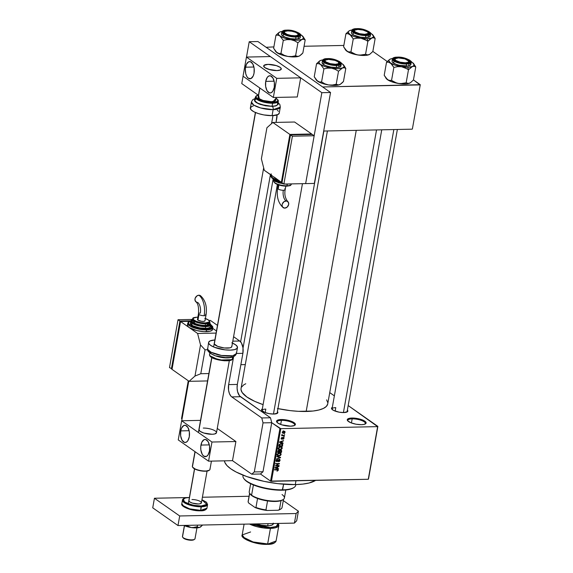 <?xml version="1.0" encoding="UTF-8"?>
<svg xmlns="http://www.w3.org/2000/svg" width="573" height="573" viewBox="0 0 573 573"><rect width="100%" height="100%" fill="white"/><g stroke="black" fill="none" stroke-linecap="round" stroke-linejoin="round"><path stroke-width="0.86" d="M294.329 425.567A8.932 2.722 10.1 0 0 291.263 422.136A8.932 2.722 10.1 0 0 281.436 420.346L281.228 419.529A9.569 2.922 -169.9 0 1 292.137 421.606A9.569 2.922 -169.9 0 1 294.73 425.359A9.569 2.922 -169.9 0 1 290.704 426.176L281.809 424.844L277.805 423.024L276.551 421.148L278.464 419.844L282.912 419.558L291.693 421.42L294.894 423.332L295.382 424.557L294.436 425.517L290.704 426.176A9.569 2.922 -169.9 0 1 276.874 422.179A9.569 2.922 -169.9 0 1 281.228 419.529L281.436 420.346A8.932 2.722 -169.9 0 1 290.461 421.835A8.932 2.722 -169.9 0 1 294.651 425.016A8.932 2.722 -169.9 0 1 294.329 425.567M365.058 424.077A8.932 2.722 10.1 0 0 361.993 420.654A8.932 2.722 10.1 0 0 352.166 418.863L351.958 418.039A9.569 2.922 -169.9 0 1 362.859 420.116A9.569 2.922 -169.9 0 1 365.452 423.877A9.569 2.922 -169.9 0 1 361.427 424.686L356.098 424.221L350.963 422.795L347.768 420.883L347.274 419.658L349.193 418.362L353.641 418.068L362.423 419.93L365.624 421.843L366.111 423.067L364.192 424.371L361.427 424.686A9.569 2.922 -169.9 0 1 347.603 420.697A9.569 2.922 -169.9 0 1 351.958 418.039L352.166 418.863A8.932 2.722 -169.9 0 1 361.183 420.346A8.932 2.722 -169.9 0 1 365.381 423.526A8.932 2.722 -169.9 0 1 365.058 424.084M332.304 407.396A8.294 2.528 -169.9 0 0 331.796 409.115L331.796 409.115A8.294 2.528 -169.9 0 0 343.779 412.574L347.575 411.629L347.381 410.082A8.294 2.528 -169.9 0 1 347.267 411.872A8.294 2.528 -169.9 0 1 343.779 412.574L339.159 412.173L333.536 410.404L331.566 408.728L332.333 407.382M262.341 408.864A8.294 2.528 -169.9 0 0 261.832 410.583L261.832 410.583A8.294 2.528 -169.9 0 0 273.808 414.05L277.611 413.097L277.418 411.55A8.294 2.528 -169.9 0 1 277.303 413.341A8.294 2.528 -169.9 0 1 273.808 414.05L269.188 413.642L264.74 412.41L261.603 410.204L262.362 408.857M351.435 422.974L352.166 418.863L351.435 422.974M280.706 424.464L281.436 420.346L280.706 424.464M347.102 411.636A7.657 2.335 -169.9 0 1 346.858 412.073M335.155 411.106L335.778 407.632L335.155 411.106M327.398 130.959L277.139 413.104A7.657 2.335 -169.9 0 1 276.895 413.548M265.192 412.581L265.815 409.108L265.192 412.581M315.795 480.267L309.098 482.989L302.788 484.099L295.281 484.586L277.862 483.648L264.024 481.356L246.777 476.557L236.198 472.045L230.797 468.821L226.958 465.563L224.838 462.397L224.444 460.842A47.853 14.597 10.1 0 0 295.281 484.586L295.954 480.79L295.281 484.586A47.853 14.597 10.1 0 0 315.63 480.375M277.941 408.613A44.021 13.43 10.1 0 0 306.175 411.471L356.248 130.358L306.175 411.471A44.021 13.43 10.1 0 0 327.727 403.901L376.533 129.928M277.375 184.506L241.047 388.465A44.021 13.43 10.1 0 0 263.093 404.624L254.784 401.379L246.848 396.974L242.143 392.498L241.011 389.676L241.068 388.344M279.939 428.454L271.731 422.695L280.799 428.668L271.423 481.306L368.267 479.272L377.643 426.627L280.799 428.668L377.643 426.627L348.183 405.562L377.872 426.398L368.496 479.035L377.872 426.398L368.267 479.272L270.563 481.098L279.939 428.454L280.799 428.668L271.423 481.306L270.563 481.098L279.939 428.454M188.266 380.759L181.526 418.612L182.028 418.963L181.526 418.612L188.266 380.759M260.464 474.007L270.563 481.098L260.464 474.007L262.993 471.744L254.29 471.93L263.028 422.874L271.731 422.695L262.993 471.744L271.731 422.695L270.477 417.774L261.775 417.961L231.779 396.91L240.481 396.724L270.477 417.774L239.586 395.907L237.602 391.746L237.093 388.114L237.344 384.433L228.641 384.612L233.598 356.793L228.641 384.612L237.344 384.433L242.888 353.326L237.344 384.433A9.569 4.992 -91.2 0 0 240.481 396.724L231.779 396.91L230.883 396.086L229.415 393.551L228.548 390.156L228.641 384.612A9.569 4.992 88.8 0 0 231.779 396.91L261.775 417.961L270.477 417.774L271.731 422.695L263.028 422.874L261.775 417.961L263.028 422.874L254.29 471.93L262.993 471.744L260.464 474.007L251.755 474.186L260.464 474.007M334.36 395.857L329.74 392.62L334.36 395.857M284.222 433.797L284.702 434.162L284.222 433.797M283.062 435.337L284.495 435.308L284.43 435.688L281.658 435.745L282.167 435.351L281.973 434.549L283.062 435.337L281.973 434.549L282.167 435.351L281.658 435.745L284.43 435.688L284.495 435.308L283.062 435.337M283.757 436.404L284.237 436.776L283.757 436.404M283.284 437.392L284.022 437.922L283.635 438.968L282.962 439.24L283.614 438.331L283.22 437.772L282.274 439.04L281.479 439.162L281.128 438.452L281.615 437.622L282.095 437.471L281.544 438.345L281.859 438.825L283.284 437.392L281.794 438.832L282.095 437.471L281.142 438.366L281.78 439.212L283.284 437.772L283.621 438.273L282.962 439.24L284.015 438.288L283.284 437.392L283.771 437.514M282.045 442.707L283.126 443.008L283.055 443.409L279.452 442.327L279.524 441.933L283.549 440.637L282.281 441.389L282.045 442.707L283.055 443.409L283.126 443.008L282.045 442.707L282.281 441.389L283.549 440.637L279.524 441.933L279.452 442.327L283.055 443.409L282.045 442.707M281.866 447.112L280.562 446.768L278.342 448.272L278.793 449.404L280.082 449.698L279.438 449.246L280.082 449.698L281.458 449.296L282.253 448.193L281.809 447.885L282.253 448.193L281.601 449.203L280.433 449.676L278.836 449.433L278.328 448.365L279.044 447.219L281.257 446.833L282.059 447.312L282.253 448.193L281.787 447.062M280.749 453.372L279.452 453.021L277.232 454.525L277.683 455.657L278.972 455.958L278.328 455.499L278.972 455.958L280.347 455.549L281.135 454.446L280.698 454.138L281.135 454.446L280.484 455.456L278.972 455.958L277.597 455.592L277.246 454.432L277.934 453.472L280.147 453.085L280.949 453.565L281.135 454.446L280.677 453.315M278.313 470.318L277.189 469.48L274.603 469.538L274.539 469.917L277.153 469.86L276.63 469.495L277.654 469.903L277.053 469.488L277.869 470.311L276.974 471.164L278.313 470.318L277.124 469.48L278.313 470.318L277.096 471.164L277.712 469.924L274.539 469.917L274.603 469.538L277.812 469.531L278.313 470.318L278.091 469.652M277.475 468.37L278.55 468.678L278.485 469.072L274.882 467.998L274.954 467.597L278.979 466.3L277.712 467.052L277.475 468.37L278.485 469.072L278.55 468.678L277.475 468.37L277.712 467.052L278.979 466.3L274.954 467.597L274.882 467.998L278.485 469.072L277.475 468.37M276.071 465.548L279.123 465.484L279.051 465.87L275.248 465.949L278.657 463.872L275.606 463.937L275.67 463.557L279.481 463.471L276.071 465.548L279.481 463.471L275.67 463.557L275.606 463.937L278.657 463.872L275.248 465.949L279.051 465.87L279.123 465.484L276.071 465.548M279.18 459.252L280.09 459.947L279.524 461.365L278.564 461.709L279.617 460.484L279.123 459.632L277.755 461.337L276.616 461.573L276.129 460.792L276.637 459.711L277.497 459.396L276.587 460.62L277.189 461.244L279.18 459.252L277.497 461.122L276.601 460.549L277.497 459.396L276.15 460.57L277.003 461.63L279.123 459.632L279.631 460.391L278.564 461.709L280.075 460.42L279.18 459.252L279.767 459.417M276.974 456.251L280.569 457.369L280.505 457.734L276.494 458.944L280.082 457.583L276.902 456.645L276.974 456.251L276.902 456.645L280.082 457.583L276.494 458.944L280.505 457.734L280.569 457.369L276.974 456.251M280.741 450.12L281.665 450.665L281.443 452.434L277.64 452.512L278.242 450.564L280.741 450.12L279.717 450.657L278.994 450.263L277.848 451.331L277.64 452.512L281.443 452.434L281.658 451.259L280.741 450.12L281.407 450.292M281.092 443.667L282.668 444.225L282.561 446.181L278.75 446.26L279.295 444.34L281.092 443.667L279.123 444.591L278.75 446.26L282.561 446.181L282.425 443.975L281.092 443.667M283.828 431.147L284.924 431.476L284.96 432.565L283.972 433.217L282.575 433.081L282.245 432.171L283.055 431.29L283.828 431.147L282.238 432.235L282.553 433.066L283.477 433.267L285.103 432.178L284.795 431.354L283.828 431.147M245.301 364.6L240.861 364.693L245.301 364.6M412.388 128.946L420.267 84.682L413.455 79.898L420.045 84.911L323.201 86.953L420.267 84.682L412.388 128.946M387.226 61.49L372.851 51.405L387.226 61.49M323.688 131.038L412.159 129.176L323.688 131.038M322.341 86.738L266.137 47.301L322.341 86.738M343.843 45.439L304.062 46.27L343.843 45.439M273.873 46.907L266.137 47.301L273.873 46.907M326.631 399.868L327.763 402.697M327.706 404.022L326.338 406.436L323.358 408.456L318.882 410.003L313.08 411.027L298.433 411.335L290.146 410.612L277.411 408.506M241.548 387.097L243.733 384.863L245.774 383.745M262.14 410.92A7.657 2.335 -169.9 0 1 262.062 410.418A7.657 2.335 -169.9 0 1 265.815 409.108A7.657 2.335 10.1 0 0 262.14 410.92M332.104 409.444A7.657 2.335 -169.9 0 1 332.025 408.95A7.657 2.335 -169.9 0 1 335.778 407.632A7.657 2.335 10.1 0 0 332.104 409.444M277.174 422.516A8.932 2.722 -169.9 0 1 277.067 421.886A8.932 2.722 -169.9 0 1 281.436 420.346A8.932 2.722 10.1 0 0 277.174 422.516M347.904 421.026A8.932 2.722 -169.9 0 1 347.79 420.396A8.932 2.722 -169.9 0 1 352.166 418.863A8.932 2.722 10.1 0 0 347.904 421.026M277.654 469.903L277.869 470.311M278.535 466.443L278.908 466.701L278.535 466.443M277.053 468.256L275.04 467.568L276.917 466.966L277.053 468.256L277.239 467.196L275.319 467.761L277.053 468.256M278.528 465.498L279.051 465.87L278.528 465.498M278.134 463.5L278.657 463.872L278.134 463.5M278.843 463.485L279.409 463.886L278.843 463.485M279.123 459.632L279.631 460.391M276.15 461.029L277.003 461.63L276.15 461.029M276.444 461.48L277.003 461.63M277.053 459.482L277.475 459.775L277.053 459.482M276.229 460.291L276.601 460.549L276.229 460.291M277.088 461.251L276.601 460.549M279.495 457.032L280.505 457.734L279.495 457.032M279.144 456.925L280.082 457.583L279.144 456.925M278.514 456.731L279.517 457.433L278.514 456.731M279.488 452.484L279.875 453.558M279.896 453.393L279.832 452.935M277.053 455.019L277.712 455.069M279.044 455.571L277.998 455.356L277.303 454.253L277.676 454.511L278.478 453.58L278.141 453.343L279.366 453.401L278.908 453.071L280.362 453.623L280.691 454.461L279.044 455.571L280.261 455.17L280.706 454.188L279.868 453.429L278.084 453.83L277.733 455.048L279.044 455.571M280.92 452.068L281.443 452.434L280.92 452.068M279.717 450.657L278.994 450.263M278.457 449.776L279.481 449.232M278.965 450.643L278.149 452.126L279.287 452.104L277.755 451.846L278.149 452.126L277.876 451.187L278.27 451.46L278.987 450.643L278.571 450.357L279.452 450.987L279.287 452.104L279.452 450.987L278.987 450.643L279.452 450.987M280.677 450.5L280.011 450.872L279.731 452.09L281.071 452.061L279.338 451.818L279.731 452.09L279.452 451.051L279.868 451.338L280.677 450.5L280.261 450.206L281.236 450.865L281.071 452.061L281.236 450.865L280.677 450.5L281.236 450.865M280.598 446.231L280.985 447.305M281.006 447.141L280.942 446.682M278.163 448.766L280.161 449.318L279.108 449.103L278.421 448L278.793 448.258L279.595 447.327L279.259 447.09L280.484 447.148L280.018 446.818L281.472 447.37L281.809 448.208L280.161 449.318L281.658 448.595L281.608 447.484L280.261 447.162L279.08 447.692L278.85 448.795M282.038 445.815L282.561 446.181L282.038 445.815M281.923 444.182L279.868 444.34L279.266 445.873L282.181 445.808L281.923 444.182L282.181 445.808L278.872 445.593L279.266 445.873L279.223 444.419L281.014 444.046L280.541 443.717L282.088 444.268L280.827 443.38M283.112 440.773L283.477 441.031L283.112 440.773M281.622 442.585L279.617 441.898L281.486 441.296L281.622 442.585L281.816 441.525L279.889 442.091L281.622 442.585M283.284 437.772L283.621 438.273M282.661 437.622L283.019 437.872L282.661 437.622M282.417 437.987L282.797 438.252L282.417 437.987M281.142 438.76L281.78 439.212L281.142 438.76M281.35 439.09L281.78 439.212M281.694 437.579L282.074 437.851L281.694 437.579M281.794 438.832L281.544 438.352M283.757 436.433L284.237 436.776L283.757 436.433M283.907 435.315L284.43 435.688L283.907 435.315M281.78 435.079L282.167 435.351L281.78 435.079M281.758 434.914L282.167 435.351M281.873 434.656L282.253 434.921L281.873 434.656M282.51 435.279L282.253 434.921M284.222 433.825L284.702 434.162L284.222 433.825M282.217 432.386L283.477 433.267L282.217 432.386M283.549 432.887L282.303 432.006L283.785 431.526L283.327 431.204L284.709 432.178L283.549 432.887L284.709 431.999L284.115 431.548L282.947 431.763L282.682 432.572L283.549 432.887M282.224 432.307L282.84 432.737L282.632 432.243M283.234 430.789L284.709 432.178M282.79 499.778A17.226 5.257 -169.9 0 1 281.006 500.659A17.226 5.257 10.1 0 0 282.468 500L283.162 499.57A17.863 5.451 -169.9 0 1 268.085 500.601A17.863 5.451 -169.9 0 1 251.576 495.201L252.013 495.788A17.226 5.257 10.1 0 0 257.549 498.496A17.226 5.257 10.1 0 0 267.548 500.938A17.226 5.257 10.1 0 0 281.006 500.659L275.226 501.461L267.548 500.938A17.226 5.257 -169.9 0 1 257.549 498.496L253.123 496.497L249.957 493.682M282.038 494.563A17.863 5.451 -169.9 0 1 283.162 499.57M250.645 483.727L249.219 491.749A17.863 5.451 10.1 0 0 251.576 495.201L253.402 484.951L251.576 495.201A17.863 5.451 10.1 0 0 270.922 500.917A17.863 5.451 10.1 0 0 284.394 498.016L285.82 489.994M251.576 495.201A17.863 5.451 -169.9 0 1 249.842 493.632L250.337 494.277A17.226 5.257 10.1 0 0 252.013 495.788L251.576 495.201M282.066 506.919A17.226 5.257 -169.9 0 1 280.87 508.974A17.226 5.257 -169.9 0 1 279.409 509.626L281.006 500.659L279.409 509.626L278.012 510.257L267.133 510.486L265.951 509.913L267.548 500.938L265.951 509.913A17.226 5.257 -169.9 0 1 255.952 507.47L255.092 507.542L248.782 503.108L248.138 501.984L249.67 493.396L248.138 501.984A17.226 5.257 -169.9 0 1 248.331 500.909M283.513 499.327L282.059 507.477A17.226 5.257 10.1 0 1 279.409 509.626L278.012 510.257A16.588 5.057 10.1 0 0 280.183 509.404L278.012 510.257L267.133 510.486A16.588 5.057 10.1 0 1 255.092 507.542L255.952 507.47L257.549 498.496L255.952 507.47A17.226 5.257 10.1 0 0 265.951 509.913L267.133 510.486L260.794 509.333L255.092 507.542L248.782 503.108L248.138 501.984A17.226 5.257 10.1 0 1 248.145 501.432L249.592 493.281M243.102 475.167L242.981 475.826A26.795 8.172 10.1 0 0 255.565 485.374A26.795 8.172 10.1 0 0 282.625 489.829A26.795 8.172 -169.9 0 1 243.912 478.656L244.413 479.293A26.157 7.979 10.1 0 0 282.203 490.209L283.628 484.214L282.625 489.829A26.795 8.172 10.1 0 0 295.747 485.224L295.861 484.572M293.412 487.852L289.752 489.335L284.33 490.123L275.169 489.951L267.627 488.941L257.9 486.563L251.669 484.214L246.949 481.592L244.155 478.935M293.892 487.559A26.795 8.172 -169.9 0 1 282.625 489.829L282.203 490.209A26.157 7.979 10.1 0 0 293.204 487.988L293.892 487.559M338.786 62.629A7.657 2.335 -169.9 0 1 339.366 63.775A7.657 2.335 -169.9 0 1 339.123 64.212A7.657 2.335 10.1 0 0 338.786 62.629L338.149 63.789L335.406 64.269L335.52 64.713L335.406 64.269A7.019 2.142 -169.9 0 1 327.412 62.743A7.019 2.142 -169.9 0 1 325.507 59.993A7.019 2.142 -169.9 0 1 328.458 59.391L334.976 60.373L337.92 61.705L338.793 62.65A7.657 2.335 -169.9 0 1 339.366 63.775A7.657 2.335 -169.9 0 1 339.123 64.212A7.657 2.335 10.1 0 0 339.094 62.966L338.6 62.321A7.019 2.142 -169.9 0 1 335.406 64.269L330.155 63.646L325.951 61.956L325.077 61.017L325.242 60.194L328.458 59.391A7.019 2.142 -169.9 0 1 338.6 62.321M325.507 59.993L324.819 60.423A7.657 2.335 10.1 0 0 324.361 61.583A7.657 2.335 -169.9 0 1 324.289 61.089A7.657 2.335 -169.9 0 1 325.228 60.215A7.657 2.335 10.1 0 0 324.361 61.583A7.657 2.335 -169.9 0 1 324.289 61.089A7.657 2.335 -169.9 0 1 325.228 60.215M273.457 414.05L323.867 131.038L273.457 414.05M340.233 84.367L339.502 84.718A12.842 3.918 10.1 0 0 340.276 84.338L343.471 81.452L345.791 68.431L343.471 81.452L342.475 82.541L340.484 84.217L338.586 84.947L336.193 84.26L332.419 85.033L328.551 84.947A12.842 3.918 10.1 0 0 334.876 85.434L336.193 84.26L332.419 85.033L328.551 84.947L324.891 83.83L321.575 81.918L323.895 68.889L327.663 68.123L331.538 68.201L335.198 69.319L338.514 71.238L342.482 67.972L344.266 67.772L345.791 68.431L343.7 65.121A12.842 3.918 -169.9 0 1 342.482 67.972L337.862 68.681L331.538 68.201L325.199 66.654L320.558 64.455L323.895 68.889L321.575 81.918L319.555 82.011L316.64 80.392L314.233 76.768L316.554 63.739L314.233 76.768L317.571 81.201L315.974 79.482M321.46 60.244L320.529 60.48A12.842 3.918 -169.9 0 1 322.692 59.95L320.529 60.48L318.953 61.691L319.283 63.295L320.558 64.455A12.842 3.918 -169.9 0 1 319.748 60.853A12.842 3.918 -169.9 0 1 320.529 60.48M327.828 58.947A8.294 2.528 -169.9 0 1 337.282 60.752A8.294 2.528 -169.9 0 1 339.524 64.004A8.294 2.528 -169.9 0 1 336.036 64.713L331.416 64.312L326.968 63.073L324.196 61.411L323.774 60.351L325.435 59.227L327.828 58.947L332.447 59.356L336.895 60.588L339.008 61.683L340.097 63.309L338.428 64.434L336.036 64.713A8.294 2.528 -169.9 0 1 324.053 61.254A8.294 2.528 -169.9 0 1 327.828 58.947L327.949 59.413L327.828 58.947M322.09 62.521L323.344 64.398L325.779 65.651L330.908 67.084L336.244 67.55A9.569 2.922 10.1 0 1 326.581 65.952A9.569 2.922 10.1 0 1 322.083 62.543L322.449 60.509L328.458 64.398L336.602 65.515L336.48 65.021C333.035 65.279 328.909 64.269 324.096 61.999C322.327 59.656 323.423 58.539 327.384 58.639L324.733 58.947L322.893 60.194L324.096 61.999L327.942 63.739L336.48 65.021L340.068 64.391L340.971 63.467L339.768 61.669L335.921 59.921L327.384 58.639C330.829 58.382 334.961 59.391 339.768 61.669C341.537 64.004 340.441 65.129 336.48 65.021L336.602 65.515A9.569 2.922 -169.9 0 1 326.939 63.918A9.569 2.922 -169.9 0 1 322.449 60.509L323.236 59.47L327.312 58.618C335.406 57.973 343.571 63.667 341.293 63.868A9.569 2.922 -169.9 0 1 336.602 65.515L336.244 67.55L336.602 65.515L341.293 63.868L340.928 65.902A9.569 2.922 10.1 0 1 336.244 67.55L339.975 66.891L340.856 65.336M319.562 60.974L316.554 63.739L318.581 63.646L320.558 64.455L323.895 68.889L327.663 68.123L331.538 68.201L335.198 69.319L338.514 71.238L336.193 84.26L338.514 71.238L342.482 67.972A12.842 3.918 -169.9 0 1 331.538 68.201A12.842 3.918 -169.9 0 1 320.558 64.455L318.581 63.646L316.554 63.739L319.691 60.888M343.385 64.799L342.453 63.99L344.058 65.716L344.065 66.755L342.482 67.972L344.266 67.772L345.791 68.431L342.453 63.99A12.842 3.918 -169.9 0 1 343.7 65.121M340.484 84.217L338.586 84.947L336.193 84.26L334.876 85.434A12.842 3.918 10.1 0 0 339.502 84.718L334.876 85.434L328.551 84.947L322.219 83.4L317.571 81.201A12.842 3.918 10.1 0 0 328.551 84.947L324.891 83.83L321.575 81.918L319.555 82.011L317.571 81.201A12.842 3.918 10.1 0 1 316.325 80.077A12.842 3.918 10.1 0 1 316.21 79.919M341.25 63.259L342.453 63.99A12.842 3.918 -169.9 0 0 341.25 63.259M316.325 80.077L315.773 79.353M294.916 36.221L294.801 35.777A7.019 2.142 -169.9 0 1 286.801 34.251A7.019 2.142 -169.9 0 1 284.903 31.494A7.019 2.142 -169.9 0 1 287.854 30.899L285.118 31.379L284.423 32.088L284.781 32.983L287.13 34.387L290.891 35.433L294.801 35.777L296.828 35.54L298.232 34.588L297.874 33.685L295.525 32.289L291.764 31.243L287.854 30.899A7.019 2.142 -169.9 0 1 297.996 33.828A7.019 2.142 -169.9 0 1 294.801 35.777L294.916 36.221M284.903 31.494L284.215 31.923A7.657 2.335 10.1 0 0 283.757 33.091A7.657 2.335 -169.9 0 1 283.685 32.589A7.657 2.335 -169.9 0 1 284.623 31.723A7.657 2.335 10.1 0 0 283.757 33.091A7.657 2.335 -169.9 0 1 283.685 32.589A7.657 2.335 -169.9 0 1 284.623 31.723M240.639 341.845L270.427 174.615L240.639 341.845M298.182 34.136A7.657 2.335 -169.9 0 1 298.762 35.275A7.657 2.335 -169.9 0 1 298.519 35.719A7.657 2.335 10.1 0 0 298.182 34.136A7.657 2.335 -169.9 0 1 298.762 35.275A7.657 2.335 -169.9 0 1 298.519 35.719A7.657 2.335 10.1 0 0 298.49 34.473L297.996 33.828M299.629 55.875L298.898 56.226A12.842 3.918 10.1 0 0 299.672 55.846L302.866 52.96L305.187 39.938L302.866 52.96L301.871 54.041L299.88 55.717L297.981 56.455L295.589 55.767L291.815 56.534L287.947 56.455A12.842 3.918 10.1 0 0 294.271 56.935L295.589 55.767L291.815 56.534L287.947 56.455L284.287 55.337L280.971 53.418L283.291 40.397L287.059 39.623L290.934 39.709L294.594 40.826L297.91 42.739L301.878 39.473L303.654 39.272L305.187 39.938L303.096 36.629A12.842 3.918 -169.9 0 1 301.878 39.473L297.258 40.189L290.934 39.709L284.595 38.155L279.953 35.956L283.291 40.397L280.971 53.418L278.951 53.511L276.036 51.899L273.629 48.268L275.95 35.247L273.629 48.268L276.967 52.709L275.369 50.983M280.856 31.751L279.925 31.981A12.842 3.918 -169.9 0 1 282.088 31.458L279.925 31.981L278.349 33.198L278.679 34.795L279.953 35.956A12.842 3.918 -169.9 0 1 279.144 32.36A12.842 3.918 -169.9 0 1 279.925 31.981M287.223 30.455A8.294 2.528 -169.9 0 1 296.678 32.253A8.294 2.528 -169.9 0 1 298.92 35.512A8.294 2.528 -169.9 0 1 295.432 36.214L287.725 35.06L284.258 33.485L283.169 31.859L283.986 31.021L287.223 30.455L291.843 30.856L296.291 32.095L298.404 33.184L299.493 34.81L297.824 35.941L295.432 36.214A8.294 2.528 -169.9 0 1 283.449 32.754A8.294 2.528 -169.9 0 1 287.223 30.455L287.345 30.921L287.223 30.455M281.486 34.022L281.973 35.247L285.175 37.159L290.303 38.584L295.639 39.05A9.569 2.922 10.1 0 1 285.97 37.46A9.569 2.922 10.1 0 1 281.479 34.051L281.844 32.016L287.847 35.906L295.997 37.016L295.876 36.529C292.431 36.787 288.305 35.777 283.492 33.499C281.723 31.157 282.818 30.04 286.779 30.147L284.129 30.448L282.288 31.701L283.492 33.499L287.338 35.247L295.876 36.529L299.464 35.898L300.367 34.974L299.163 33.17L295.317 31.429L286.779 30.147C290.225 29.889 294.357 30.892 299.163 33.17C300.932 35.512 299.837 36.629 295.876 36.529L295.997 37.016A9.569 2.922 -169.9 0 1 286.335 35.426A9.569 2.922 -169.9 0 1 281.844 32.016L282.625 30.971L286.708 30.118C294.801 29.481 302.967 35.168 300.689 35.376A9.569 2.922 -169.9 0 1 295.997 37.016L295.639 39.05L295.997 37.016L300.689 35.376L300.252 36.844M278.958 32.475L275.95 35.247L277.969 35.154L279.953 35.956L283.291 40.397L287.059 39.623L290.934 39.709L294.594 40.826L297.91 42.739L295.589 55.767L297.91 42.739L301.878 39.473A12.842 3.918 -169.9 0 1 290.934 39.709A12.842 3.918 -169.9 0 1 279.953 35.956L277.969 35.154L275.95 35.247L279.087 32.396M302.78 36.3L301.849 35.497L303.124 36.658L303.461 38.262L301.878 39.473L303.654 39.272L305.187 39.938L301.849 35.497A12.842 3.918 -169.9 0 1 303.096 36.629M299.88 55.717L297.981 56.455L295.589 55.767L294.271 56.935A12.842 3.918 10.1 0 0 298.898 56.226L294.271 56.935L287.947 56.455L281.615 54.908L276.967 52.709A12.842 3.918 10.1 0 0 287.947 56.455L284.287 55.337L280.971 53.418L278.951 53.511L276.967 52.709A12.842 3.918 10.1 0 1 275.72 51.577A12.842 3.918 10.1 0 1 275.606 51.42M300.646 34.76L301.849 35.497A12.842 3.918 -169.9 0 0 300.646 34.76M295.639 39.05L298.404 38.735L300.316 37.431A9.569 2.922 10.1 0 1 295.639 39.05M275.72 51.577L275.169 50.861M408.75 61.161A7.657 2.335 -169.9 0 1 409.33 62.299A7.657 2.335 -169.9 0 1 409.086 62.743A7.657 2.335 10.1 0 0 409.065 61.49L408.563 60.853A7.019 2.142 -169.9 0 1 405.369 62.794L405.483 63.245L405.369 62.794L408.112 62.314L408.757 61.175A7.657 2.335 -169.9 0 1 409.33 62.299A7.657 2.335 -169.9 0 1 409.086 62.743A7.657 2.335 10.1 0 0 408.75 61.161L404.946 58.897L398.428 57.923A7.019 2.142 -169.9 0 1 408.563 60.853M393.837 129.562L343.42 412.581L393.837 129.562M395.47 58.518A7.019 2.142 -169.9 0 1 398.428 57.923L395.212 58.725L395.041 59.542L395.914 60.487L400.126 62.171L405.369 62.794A7.019 2.142 -169.9 0 1 397.375 61.275A7.019 2.142 -169.9 0 1 395.47 58.518L394.783 58.947A7.657 2.335 10.1 0 0 394.331 60.108A7.657 2.335 -169.9 0 1 394.253 59.613A7.657 2.335 -169.9 0 1 395.191 58.747A7.657 2.335 10.1 0 0 394.331 60.108A7.657 2.335 -169.9 0 1 394.253 59.613A7.657 2.335 -169.9 0 1 395.191 58.747M411.471 67.005L412.453 66.497A12.842 3.918 -169.9 0 1 407.826 67.213L408.477 69.763L412.453 66.497L414.229 66.296L415.762 66.962L413.441 79.984L410.447 82.741L408.549 83.479L406.157 82.791L408.477 69.763L411.471 67.005M397.791 57.479L397.913 57.945L397.791 57.479L399.252 57.508L403.994 58.217L408.972 60.208L410.003 61.325L409.802 62.292L406.006 63.238A8.294 2.528 -169.9 0 1 394.023 59.778A8.294 2.528 -169.9 0 1 397.791 57.479A8.294 2.528 -169.9 0 1 407.245 59.277A8.294 2.528 -169.9 0 1 409.494 62.536A8.294 2.528 -169.9 0 1 406.006 63.238L399.796 62.5L394.826 60.509L393.794 59.391L393.995 58.425L397.791 57.479M392.054 61.075A9.569 2.922 10.1 0 0 396.545 64.484A9.569 2.922 10.1 0 0 406.207 66.074L406.572 64.04L411.256 62.4A9.569 2.922 -169.9 0 1 406.572 64.04L406.207 66.074A9.569 2.922 10.1 0 0 410.891 64.434L411.256 62.4C413.534 62.192 405.369 56.505 397.282 57.142L397.354 57.171C400.799 56.906 404.925 57.916 409.731 60.194C411.5 62.536 410.404 63.653 406.443 63.553L406.572 64.04A9.569 2.922 -169.9 0 1 396.903 62.45A9.569 2.922 -169.9 0 1 392.412 59.04L398.421 62.93L406.572 64.04L406.443 63.553L410.032 62.923L410.877 61.426L409.731 60.194L405.885 58.453L397.354 57.171L394.697 57.472L392.856 58.725L394.066 60.523L397.913 62.271L406.443 63.553C402.998 63.811 398.872 62.801 394.066 60.523C392.29 58.181 393.386 57.064 397.354 57.171L397.275 57.142C391.696 57.78 393.436 57.988 392.412 59.04L392.054 61.075L392.541 62.271L395.742 64.183L399.052 65.222L407.711 65.981L409.946 65.422L410.827 63.868M410.196 82.899L406.221 83.894L400.169 83.708L396.652 83.042L391.538 80.442L393.859 67.421L397.633 66.647L401.501 66.726L405.161 67.85L408.477 69.763L406.157 82.791L400.463 83.651L396.867 83.178L390.807 81.423L386.603 78.924L384.204 75.292L386.524 62.271L388.544 62.178L391.459 63.789L393.859 67.421L391.538 80.442L388.515 80.263L385.937 78.007M390.492 59.005L392.663 58.482A12.842 3.918 -169.9 0 0 390.492 59.005L389.239 59.764L388.809 60.724L390.521 62.98A12.842 3.918 -169.9 0 1 389.719 59.384A12.842 3.918 -169.9 0 1 390.492 59.005L391.423 58.775M389.661 59.42L386.524 62.271L384.204 75.292L387.541 79.733A12.842 3.918 10.1 0 0 398.514 83.479L394.854 82.362L391.538 80.442L389.518 80.535L387.541 79.733A12.842 3.918 10.1 0 1 386.295 78.601L385.744 77.885M410.447 82.741L408.549 83.479L406.157 82.791L402.389 83.558L398.514 83.479A12.842 3.918 10.1 0 0 409.466 83.25A12.842 3.918 10.1 0 0 410.247 82.87L413.441 79.984L415.762 66.962L413.67 63.653A12.842 3.918 -169.9 0 1 412.453 66.497L407.826 67.213L401.501 66.726L395.169 65.179L390.521 62.98L393.859 67.421L397.633 66.647L401.501 66.726A12.842 3.918 -169.9 0 1 390.521 62.98L388.544 62.178L386.524 62.271L389.525 59.499M413.355 63.324L412.417 62.521L413.692 63.682L414.028 65.286L412.453 66.497L414.229 66.296L415.762 66.962L412.424 62.521A12.842 3.918 -169.9 0 1 413.67 63.653M412.424 62.521A12.842 3.918 -169.9 0 0 411.213 61.784L411.435 61.984M406.866 68.731L408.477 69.763L407.826 67.213A12.842 3.918 -169.9 0 1 401.501 66.726L406.866 68.731M368.145 32.668A7.657 2.335 -169.9 0 1 368.726 33.807A7.657 2.335 -169.9 0 1 368.482 34.244A7.657 2.335 10.1 0 0 368.145 32.668A7.657 2.335 -169.9 0 1 368.726 33.807A7.657 2.335 -169.9 0 1 368.482 34.244A7.657 2.335 10.1 0 0 368.46 32.998L367.959 32.353A7.019 2.142 -169.9 0 1 364.765 34.301L364.879 34.745L364.765 34.301L359.515 33.678L355.31 31.988L354.436 31.049L354.608 30.233L357.817 29.431A7.019 2.142 -169.9 0 1 367.959 32.353M354.866 30.025A7.019 2.142 -169.9 0 1 357.817 29.431L363.067 30.054L367.279 31.737L368.153 32.682L367.981 33.499L364.765 34.301A7.019 2.142 -169.9 0 1 356.771 32.776A7.019 2.142 -169.9 0 1 354.866 30.025L354.178 30.455A7.657 2.335 10.1 0 0 353.727 31.615A7.657 2.335 -169.9 0 1 353.648 31.121A7.657 2.335 -169.9 0 1 354.587 30.247A7.657 2.335 10.1 0 0 353.727 31.615A7.657 2.335 -169.9 0 1 353.648 31.121A7.657 2.335 -169.9 0 1 354.587 30.247M370.867 38.513L371.848 38.004A12.842 3.918 -169.9 0 1 367.221 38.713L367.873 41.27L371.848 38.004L373.625 37.804L375.157 38.463L372.837 51.491L369.843 54.249L367.945 54.979L365.553 54.292L367.873 41.27L370.867 38.513M357.187 28.987L357.308 29.445L357.187 28.987L358.648 29.008L363.389 29.724L368.367 31.716L369.399 32.833L369.198 33.793L365.395 34.745A8.294 2.528 -169.9 0 1 353.419 31.286A8.294 2.528 -169.9 0 1 357.187 28.987A8.294 2.528 -169.9 0 1 366.641 30.784A8.294 2.528 -169.9 0 1 368.89 34.043A8.294 2.528 -169.9 0 1 365.395 34.745L359.192 34.008L354.221 32.016L353.19 30.899L353.391 29.932L357.187 28.987M351.45 32.554L351.937 33.778L353.785 35.075L360.274 37.116L365.603 37.582L365.839 35.053C362.394 35.311 358.268 34.308 353.462 32.031C351.686 29.689 352.782 28.571 356.75 28.671L354.093 28.979L352.252 30.226L353.462 32.031L355.797 33.241L360.725 34.609L365.839 35.053L368.489 34.752L370.337 33.499L369.127 31.701L365.28 29.954L356.75 28.671C360.195 28.414 364.321 29.424 369.127 31.701C370.896 34.043 369.8 35.161 365.839 35.053L365.968 35.547L370.652 33.9A9.569 2.922 -169.9 0 1 365.968 35.547L365.603 37.582A9.569 2.922 10.1 0 0 370.287 35.934L370.652 33.9C372.93 33.7 364.765 28.005 356.678 28.65C351.091 29.28 352.832 29.495 351.808 30.548L357.817 34.43L365.968 35.547A9.569 2.922 -169.9 0 1 356.299 33.957A9.569 2.922 -169.9 0 1 351.808 30.548L351.442 32.582A9.569 2.922 10.1 0 0 355.94 35.992A9.569 2.922 10.1 0 0 365.603 37.582L369.341 36.923L370.222 35.368M369.592 54.406L365.617 55.395L359.565 55.216L356.048 54.55L350.934 51.95L353.255 38.928L357.029 38.155L360.897 38.233L364.557 39.358L367.873 41.27L365.553 54.292L359.858 55.151L356.263 54.686L350.196 52.924L345.999 50.424L343.599 46.8L345.92 33.778L347.94 33.685L350.855 35.297L353.255 38.928L350.934 51.95L347.911 51.771L345.333 49.514M349.888 30.512L352.058 29.982A12.842 3.918 -169.9 0 0 349.888 30.512L348.635 31.264L348.205 32.224L349.917 34.487A12.842 3.918 -169.9 0 1 349.115 30.892A12.842 3.918 -169.9 0 1 349.888 30.512L350.819 30.283M349.057 30.928L345.92 33.778L343.599 46.8L346.937 51.233A12.842 3.918 10.1 0 0 357.91 54.987L354.25 53.862L350.934 51.95L348.914 52.043L346.937 51.233A12.842 3.918 10.1 0 1 345.691 50.109L345.139 49.393M369.843 54.249L367.945 54.979L365.553 54.292L361.785 55.065L357.91 54.987A12.842 3.918 10.1 0 0 368.862 54.75A12.842 3.918 10.1 0 0 369.642 54.378L372.837 51.491L375.157 38.463L373.066 35.154A12.842 3.918 -169.9 0 1 371.848 38.004L367.221 38.713L360.897 38.233L354.565 36.686L349.917 34.487L353.255 38.928L357.029 38.155L360.897 38.233A12.842 3.918 -169.9 0 1 349.917 34.487L347.94 33.685L345.92 33.778L348.921 31.006M372.751 34.831L371.813 34.029L373.417 35.748L373.424 36.787L371.848 38.004L373.625 37.804L375.157 38.463L371.82 34.029A12.842 3.918 -169.9 0 1 373.066 35.154M371.82 34.029A12.842 3.918 -169.9 0 0 370.609 33.291L370.831 33.492M366.262 40.239L367.873 41.27L367.221 38.713A12.842 3.918 -169.9 0 1 360.897 38.233L366.262 40.239M243.052 537.073L255.035 542.882L267.362 544.35L267.663 543.935L252.987 541.929L244.907 538.57L242.178 534.931L250.609 531.966M270.22 527.561L251.411 524.001L260.98 526.759L270.22 527.561L270.427 528.378L270.22 527.561L276.695 526.422L278.335 524.753L278.084 523.443L276.093 526.68L270.22 527.561M249.499 524.044L270.427 528.378A17.226 5.257 -169.9 0 1 249.499 524.044M273.364 523.536L273.314 523.815A11.481 3.502 10.1 0 1 267.691 525.792L261.295 525.233L256.167 523.901A11.481 3.502 10.1 0 0 267.691 525.792L268.078 523.65L267.691 525.792L269.496 525.67L272.175 525.004L273.314 523.844L273.235 523.135M278.356 523.436L278.865 525.42A17.226 5.257 -169.9 0 1 270.427 528.378L278.865 525.42L276.093 540.969C274.904 543.383 271.989 544.508 267.355 544.35C255.537 545.016 239.686 538.104 242.178 534.931A17.226 5.257 10.1 0 0 250.265 541.07A17.226 5.257 10.1 0 0 267.663 543.935L270.427 528.378L267.663 543.935A17.226 5.257 10.1 0 0 276.093 540.969L267.24 544.307M264.318 544.257L257.993 543.505L251.826 542.001L246.755 539.967L243.554 537.718M272.025 543.756L269.84 544.142M200.951 445.071A8.616 4.498 88.8 0 1 205.027 439.448A8.616 4.498 88.8 0 1 209.474 451.051L207.956 455.034L206.38 456.437L203.773 456.137L202.248 454.375L200.865 450.056L200.751 446.704L201.825 442.206L204.038 439.684L205.793 439.555L208.171 441.74L209.553 446.059L209.474 451.051A8.616 4.498 88.8 0 1 205.392 456.667A8.616 4.498 88.8 0 1 200.951 445.071L209.346 444.892L200.951 445.071M180.739 430.889A8.616 4.498 88.8 0 1 184.821 425.266A8.616 4.498 88.8 0 1 189.269 436.87L187.751 440.852L186.175 442.256L184.427 442.385L182.042 440.193L180.66 435.874L180.739 430.889L181.612 428.024L183.833 425.503L185.58 425.374L187.965 427.558L189.348 431.877L189.269 436.87A8.616 4.498 88.8 0 1 185.186 442.492A8.616 4.498 88.8 0 1 180.739 430.889L189.133 430.71L180.739 430.889M203.272 428.067A8.932 2.722 -169.9 0 1 212.297 429.557A8.932 2.722 -169.9 0 1 216.487 432.737A8.932 2.722 -169.9 0 1 212.11 434.27L214.689 433.976L216.479 432.758M208.558 461.172L232.495 460.671L235.904 441.532L211.967 442.034L208.558 461.172L211.967 442.034L181.655 420.761L200.543 420.367L181.655 420.761L178.246 439.906L181.655 420.761L211.967 442.034L235.904 441.532L232.495 460.671L208.558 461.172L178.246 439.906L208.558 461.172M217.253 428.439L235.904 441.532L217.253 428.439M198.903 429.578L200.077 431.326L203.816 433.023L212.11 434.27A8.932 2.722 -169.9 0 1 203.093 432.787A8.932 2.722 -169.9 0 1 198.903 429.6M179.693 515.972L296.119 513.523L298.404 511.195L283.284 500.587L298.404 511.195L296.699 520.764L298.404 511.195L296.119 513.523L294.415 523.099L296.699 520.764L294.415 523.099L177.988 525.548L294.415 523.099L296.119 513.523L179.693 515.972L177.988 525.548L179.693 515.972L154.438 498.245L152.733 507.821L177.988 525.548L152.733 507.821L154.438 498.245L179.693 515.972M249.062 496.261L202.405 497.242L249.062 496.261M188.094 497.543L154.438 498.245L188.094 497.543M236.312 352.717L236.42 353.584L232.781 355.769L221.422 355.461L210.993 352.202L207.634 349.308A2.55 2.385 158.1 0 0 207.77 350.583A2.55 2.385 -21.9 0 1 207.634 349.308A14.676 4.477 10.1 0 0 222.546 355.64A14.676 4.477 10.1 0 0 236.42 353.584C233.87 361.284 212.103 357.652 207.755 350.561L207.526 348.441A14.676 4.477 10.1 0 0 207.634 349.308L208.586 342.461A14.676 4.477 -169.9 0 1 214.868 339.968L210.04 340.942L208.593 342.425L208.701 343.327A14.676 4.477 -169.9 0 1 208.586 342.461M209.754 353.018L209.603 355.038C209.682 356.771 214.001 358.505 222.553 360.224C230.504 360.46 233.798 359.636 232.423 357.753L232.509 358.447C233.634 363.017 210.828 360.31 209.632 355.353A0.637 0.594 -21.9 0 1 209.603 355.038A0.637 0.594 158.1 0 0 209.639 355.36L209.517 354.35A11.675 3.56 10.1 0 0 209.603 355.038A11.675 3.56 10.1 0 0 221.472 360.08A11.675 3.56 10.1 0 0 232.509 358.447L232.745 357.108M210.212 355.912L219.065 360.066L231.313 359.665M214.245 343.442L214.309 343.993A8.932 2.722 -169.9 0 1 214.245 343.463M231.807 342.833L235.546 344.76L237.372 346.737A14.676 4.477 -169.9 0 1 237.48 347.603A14.676 4.477 -169.9 0 1 223.613 349.659A14.676 4.477 -169.9 0 1 208.701 343.327L210.527 345.297L214.266 347.231L224.967 349.845L230.31 350.124L234.543 349.637L237.021 348.448L237.372 346.737A14.676 4.477 -169.9 0 0 232.452 343.098M232.28 356.786L229.451 357.495L225.425 357.581L216.293 355.926M214.302 355.224L212.583 354.443M211.215 353.627L209.704 352.001A2.55 2.385 -21.9 0 1 207.77 350.583M214.309 343.993L217.697 346.371L224.215 347.961L230.038 347.832L231.549 347.109L231.764 346.071A8.932 2.722 -169.9 0 1 231.829 346.601A8.932 2.722 -169.9 0 1 223.391 347.847A8.932 2.722 -169.9 0 1 214.309 343.993L255.537 112.537L214.309 343.993M230.683 360.073L224.437 360.797L216.121 359.292M214.309 358.648L212.748 357.939M211.501 357.194L210.613 356.442M192.686 527.64L191.117 527.525A10.207 3.116 10.1 0 0 196.145 527.912L197.241 526.694L194.24 527.504L191.117 527.525L186.318 525.369L191.117 527.525L183.912 525.42A10.207 3.116 10.1 0 0 191.117 527.525L196.145 527.912A10.207 3.116 10.1 0 0 199.819 527.346L198.401 527.418L197.241 526.694L197.52 525.133L197.241 526.694L192.686 527.64M200.822 526.745L202.57 525.026L199.819 527.346L196.145 527.912L197.241 526.694L198.401 527.418L199.819 527.346A10.207 3.116 10.1 0 0 200.629 526.909A10.207 3.116 10.1 0 0 200.708 526.845M277.053 114.937A9.569 4.992 88.8 0 1 276.795 118.267L276.057 122.407L277.046 114.586M305.645 183.604L314.355 183.424L305.645 183.604L321.847 92.683L330.549 92.504L314.355 183.424L330.549 92.504L321.847 92.683L249.226 41.722L257.929 41.535L330.549 92.504L257.929 41.535L249.226 41.722L246.49 57.071L249.226 41.722L321.847 92.683L305.645 183.604L314.176 135.751L292.409 136.209L290.518 134.884L312.278 134.426L314.176 135.751L312.278 134.426L290.518 134.884L292.409 136.209L283.886 184.062L281.995 182.737L290.518 134.884L281.995 182.737L283.886 184.062L305.645 183.604L283.886 184.062L292.409 136.209L314.176 135.751L305.645 183.604M243.074 76.245L241.763 83.594L258.122 95.075L241.763 83.594L243.074 76.245M236.441 353.462L242.888 353.326L242.973 347.782L241.441 342.983L239.75 341.028L232.796 341.171L239.75 341.028L233.591 336.709L239.75 341.028A9.569 4.992 -91.2 0 1 242.888 353.326L236.441 353.462M216.465 330.979L212.719 328.35L216.465 330.979M209.116 320.45L210.384 320.422L217.461 325.392L210.384 320.422L209.116 320.45M188.768 381.109L181.705 420.761L188.768 381.109M232.495 460.671L251.755 474.186L254.29 471.93L251.755 474.186L232.495 460.671M232.774 343.241L232.509 342.797A9.569 4.992 88.8 0 1 232.774 343.241M204.998 320.765L203.73 321.374L201.732 321.338L197.964 320.149L198.981 314.462A3.825 1.167 10.1 0 0 204.138 315.723A15.958 8.33 -91.2 0 0 198.903 295.217A3.825 3.051 125.1 0 0 195.286 297.931A3.825 3.051 125.1 0 0 196.059 301.935C198.086 303.64 198.888 307.565 198.473 313.725A3.825 1.167 10.1 0 0 198.981 314.462L197.964 320.149A3.825 1.167 10.1 0 0 202.111 321.374A3.825 1.167 10.1 0 0 204.998 320.751L206.015 315.064A3.825 1.167 -169.9 0 1 204.138 315.723A3.825 1.167 -169.9 0 1 198.981 314.462A3.825 1.167 -169.9 0 1 198.473 313.725A3.825 1.167 -169.9 0 1 200.349 313.066A8.301 4.333 -91.2 0 0 197.628 302.401L197.005 302.343M205.506 314.326A3.825 1.167 -169.9 0 1 206.015 315.064C207.261 306.662 205.413 300.195 200.464 295.675A3.825 3.051 125.1 0 0 198.903 295.217L196.983 295.861L195.192 298.175L195.006 300.245L196.424 302.15M190.723 321.016L188.188 322.284L187.392 325.02A12.756 3.889 10.1 0 0 189.076 327.491A12.756 3.889 10.1 0 0 206.266 331.688L206.588 329.898A12.756 3.889 -169.9 0 1 193.703 327.77A12.756 3.889 -169.9 0 1 187.708 323.229L189.735 325.922L195.722 328.415L206.588 329.898L206.38 329.074L192.7 326.503L190.687 321.109M210.427 326.682L209.417 327.713L207.032 328.308L199.741 327.914L192.829 325.736L190.859 324.354L190.336 323.05A10.207 3.116 10.1 0 0 195.121 326.71A10.207 3.116 10.1 0 0 205.435 328.415L205.75 326.617A10.207 3.116 -169.9 0 1 195.443 324.92A10.207 3.116 -169.9 0 1 190.651 321.281L197.055 325.428L205.75 326.617L205.542 325.801L195.737 324.153L192.199 319.877M192.335 319.419A8.932 2.722 10.1 0 0 205.542 323.781L205.335 322.964A8.294 2.528 -169.9 0 1 194.161 320.228A8.294 2.528 -169.9 0 1 197.126 317.198L197.212 317.292M192.335 319.111L192.012 320.909A8.932 2.722 10.1 0 0 196.202 324.089A8.932 2.722 10.1 0 0 205.227 325.579L205.542 323.781A8.932 2.722 -169.9 0 1 196.525 322.291A8.932 2.722 -169.9 0 1 192.335 319.111C193.774 317.664 191.332 317.972 197.005 317.163L193.33 318.151L193.495 319.662L196.267 321.324L200.715 322.556L205.335 322.964L209.138 322.012L209.338 321.045L208.307 319.935L204.833 318.359M187.794 324.289L187.486 325.772L189.076 327.491L180.545 321.503L189.735 321.31L180.545 321.503L172.022 369.363L189.076 381.324L194.985 376.053L200.786 373.725L208.88 373.553L200.786 373.725L205.048 349.795L200.529 344.946L197.599 333.472L216.093 333.085L197.599 333.472L189.076 327.491L196.725 330.557L204.024 331.652L209.954 331.266L212.11 330.234L212.425 328.744M205.048 349.795L207.526 349.745L205.048 349.795L200.529 344.946L197.599 333.472L180.545 321.503L172.022 369.363L189.076 381.324L207.569 380.938L189.076 381.324L194.985 376.053L200.529 344.946L194.985 376.053L200.786 373.725L205.048 349.795M172.043 368.31L180.524 321.646L172.043 368.31M169.493 367.587L172.108 368.905L169.493 367.587L178.024 319.734L179.915 321.059L171.391 368.919L179.915 321.059L178.024 319.734L192.277 319.433L178.024 319.734L169.493 367.587M190.802 320.83L179.915 321.059L190.802 320.83M206.266 331.688A12.756 3.889 10.1 0 0 212.519 329.496L212.834 327.699A12.756 3.889 -169.9 0 1 206.588 329.898L206.266 331.688M190.881 321.059L188.825 322.04L188.531 323.459L189.069 324.261L193.122 326.682L199.626 328.487L204.246 329.038L209.876 328.673L212.311 327.025L210.714 324.647M205.435 328.415A10.207 3.116 10.1 0 0 210.427 326.653L210.749 324.862A10.207 3.116 -169.9 0 1 205.75 326.617L205.435 328.415M192.335 319.806L191.389 320.773L192.643 322.642L195.078 323.903L200.206 325.335L205.542 325.801L208.307 325.478L209.926 324.705L209.732 322.957M209.532 323.516L208.715 324.963L206.624 325.485L200.249 325.142L194.197 323.236L192.471 322.026L192.019 320.88M205.227 325.579A8.932 2.722 10.1 0 0 209.596 324.039L209.919 322.248A8.932 2.722 -169.9 0 1 205.542 323.781L205.227 325.579M197.857 317.198L197.126 317.198M198.473 313.725L197.463 319.412A3.825 1.167 10.1 0 0 197.964 320.149L197.463 319.397L197.843 319.011M204.79 318.344A8.294 2.528 -169.9 0 1 209.403 321.303A8.294 2.528 -169.9 0 1 205.335 322.964L205.542 323.781A8.932 2.722 10.1 0 0 209.919 321.94M196.89 317.206L197.864 317.163M209.782 323.007L205.542 325.801L205.75 326.617L210.749 324.862L209.811 322.843M210.771 324.683L211.365 328.114L206.38 329.074L206.588 329.898L212.834 327.699L212.719 326.653L210.771 324.583M201.524 297.373L201.338 296.757M200.614 295.79L198.903 295.217A15.958 8.33 88.8 0 1 204.138 315.723A3.825 1.167 10.1 0 0 206.008 315.086M194.963 538.384A6.382 1.948 -169.9 0 1 194.569 539.315A6.382 1.948 -169.9 0 1 188.388 539.558A6.382 1.948 -169.9 0 1 182.665 537.195A6.382 1.948 -169.9 0 1 182.493 536.901A6.382 1.948 10.1 0 0 188.975 539.659A6.382 1.948 10.1 0 0 195.006 538.763L196.947 527.876M182.665 537.195L183.167 537.839A5.744 1.755 10.1 0 0 188.316 539.967A5.744 1.755 10.1 0 0 193.875 539.752L194.569 539.315M209.876 468.936A8.932 2.722 -169.9 0 1 209.331 470.24A8.932 2.722 -169.9 0 1 200.672 470.576A8.932 2.722 -169.9 0 1 192.664 467.274A8.932 2.722 -169.9 0 1 192.421 466.859A8.932 2.722 10.1 0 0 201.503 470.712A8.932 2.722 10.1 0 0 209.947 469.466L211.43 461.115M192.664 467.274L192.965 467.661A8.552 2.607 10.1 0 0 200.629 470.82A8.552 2.607 10.1 0 0 208.916 470.497A8.552 2.607 10.1 0 0 209.102 470.369M194.605 468.9L188.889 501.01L194.605 468.9M184.492 525.685L182.493 536.901L184.492 525.685M259.898 88.049L258.208 97.546L259.898 88.049M211.895 357.545L198.967 430.13L211.895 357.545M195.114 451.739L192.421 466.859L195.114 451.739M281.207 68.516A8.932 2.722 -169.9 0 1 281.271 69.047A8.932 2.722 -169.9 0 1 272.827 70.293A8.932 2.722 -169.9 0 1 263.752 66.439A8.932 2.722 -169.9 0 1 263.68 65.909A8.932 2.722 -169.9 0 1 272.125 64.656A8.932 2.722 -169.9 0 1 281.207 68.516L280.09 67.313L276.344 65.616L268.049 64.377L265.471 64.67L263.687 65.888L264.862 67.643L268.608 69.333L276.902 70.579L280.39 69.963L281.207 68.516L280.097 67.313L276.351 65.623L268.057 64.377A8.932 2.722 -169.9 0 1 277.074 65.859A8.932 2.722 -169.9 0 1 281.271 69.047A8.932 2.722 -169.9 0 1 276.895 70.579L280.383 69.97L281.207 68.516M194.97 451.639L192.356 466.329A8.932 2.722 10.1 0 0 192.421 466.859A8.932 2.722 -169.9 0 1 192.6 465.856M192.736 467.26L195.973 469.538L200.564 470.813L205.327 471.228L209.238 470.247M184.384 525.642L182.443 536.529A6.382 1.948 10.1 0 0 182.493 536.901A6.382 1.948 -169.9 0 1 182.622 536.185M194.097 539.58L191.468 540.239L188.266 539.959L184.377 538.735L183.009 537.574M191.962 499.534A6.382 1.948 -169.9 0 1 198.408 500.601A6.382 1.948 -169.9 0 1 201.402 502.872A6.382 1.948 -169.9 0 1 198.279 503.968L200.12 503.76L201.402 502.872L207.061 471.085M200.686 510.371L189.821 508.888L183.84 506.403L181.813 503.703A12.756 3.889 10.1 0 0 187.801 508.251A12.756 3.889 10.1 0 0 200.686 510.371L201.116 505.966C196.575 506.303 191.124 504.978 184.785 501.969C182.45 498.882 183.89 497.407 189.119 497.543L185.623 497.944L183.568 498.933L183.274 500.344L184.785 501.969L189.856 504.276L194.362 505.372L201.116 505.966L201.331 506.783A12.756 3.889 -169.9 0 1 188.438 504.663A12.756 3.889 -169.9 0 1 182.45 500.114L184.477 502.815L190.458 505.3L201.331 506.783L200.686 510.371A12.756 3.889 10.1 0 0 206.939 508.179L200.686 510.371M182.543 505.379L191.246 509.684L200.264 510.751M201.961 499.735L206.481 502.22L207.576 504.591A12.756 3.889 -169.9 0 1 201.331 506.783L207.576 504.591L206.939 508.179C205.936 510.092 203.752 510.958 200.385 510.787C191.769 511.209 180.13 506.41 181.813 503.703L182.45 500.114C182.586 498.625 184.771 497.758 189.004 497.507L189.398 497.5M198.136 510.708L189.004 509.06L185.301 507.571L182.959 505.93M203.766 510.342L202.169 510.629M201.954 499.778L206.43 502.363L206.968 503.166L206.674 504.577L204.618 505.558L201.116 505.966L206.796 504.441L201.954 499.778M188.839 500.616L189.677 501.869L192.349 503.08L198.279 503.968A6.382 1.948 -169.9 0 1 191.833 502.908A6.382 1.948 -169.9 0 1 188.839 500.637M265.729 81.373A8.616 4.498 88.8 0 1 269.811 75.758A8.616 4.498 88.8 0 1 274.259 87.361L272.741 91.343L271.165 92.74L269.417 92.869L267.032 90.684L265.65 86.365L265.729 81.373L267.247 77.391L268.823 75.994L270.571 75.865L272.956 78.05L274.338 82.369L274.259 87.361A8.616 4.498 88.8 0 1 270.177 92.976A8.616 4.498 88.8 0 1 265.729 81.373L274.13 81.201L265.729 81.373M245.523 67.191A8.616 4.498 88.8 0 1 249.606 61.576A8.616 4.498 88.8 0 1 254.047 73.179L253.173 76.037L250.96 78.565L248.345 78.265L246.827 76.503L245.753 73.781L245.323 68.824L246.397 64.334L248.618 61.812L250.365 61.683L252.75 63.868L254.133 68.187L254.047 73.179A8.616 4.498 88.8 0 1 249.971 78.795A8.616 4.498 88.8 0 1 245.523 67.191L253.918 67.02L245.523 67.191M273.342 97.482L297.28 96.98L300.689 77.835L276.752 78.343L273.342 97.482L276.752 78.343L246.44 57.071L270.377 56.569L300.689 77.835L297.28 96.98L273.342 97.482L243.031 76.209L246.44 57.071L243.031 76.209L273.342 97.482M276.752 78.343L246.44 57.071L270.377 56.569L300.689 77.835L276.752 78.343M268.057 64.377L263.967 65.394L263.745 66.439L264.862 67.635L270.22 69.784L276.895 70.579A8.932 2.722 -169.9 0 1 267.877 69.089A8.932 2.722 -169.9 0 1 263.68 65.909A8.932 2.722 -169.9 0 1 268.057 64.377M255.1 98.47L252.714 99.745L251.425 101.994L250.358 107.975A14.676 4.477 10.1 0 0 257.248 113.196A14.676 4.477 10.1 0 0 272.068 115.639L273.135 109.658A14.676 4.477 -169.9 0 1 258.316 107.215A14.676 4.477 -169.9 0 1 251.425 101.994L253.753 105.095L260.636 107.953L273.135 109.658A2.55 1.332 -91.2 0 0 272.297 106.385L260.443 104.501L255.049 101.629L254.978 99.143M277.189 102.753L277.704 103.527L277.425 104.888L275.448 105.84L272.075 106.227A11.675 3.56 10.1 0 1 260.285 104.286A11.675 3.56 10.1 0 1 254.799 100.125L255.336 97.131L257.191 99.602L262.663 101.879L272.605 103.233L272.397 102.417L259.619 99.931L258.487 95.068L256.418 96.013L256.074 96.615L256.64 98.026L260.328 100.232L266.252 101.879L272.397 102.417L276.709 101.657L277.798 100.547L277.719 99.867L276.079 98.198L272.397 102.417L272.605 103.233A11.675 3.56 -169.9 0 1 260.815 101.292A11.675 3.56 -169.9 0 1 255.336 97.131L256.281 95.813L258.502 94.989M258.144 97.016A8.932 2.722 -169.9 0 0 262.334 100.196A8.932 2.722 -169.9 0 0 271.358 101.686L274.839 101.07L275.728 100.146A8.932 2.722 -169.9 0 1 271.358 101.686L263.057 100.44L259.318 98.742L258.144 96.995M276.093 98.119L278.206 100.218L278.32 101.228A11.675 3.56 -169.9 0 1 272.605 103.233L278.32 101.228L277.79 104.222A11.675 3.56 10.1 0 1 272.075 106.227L272.605 103.233L272.075 106.227L265.571 105.661L257.657 103.169L254.885 100.812L254.806 100.096L255.959 98.914M253.309 105.941L251.812 106.456L250.365 107.932L251.117 109.808L253.946 111.799L258.437 113.597L263.888 114.929L272.068 115.639A14.676 4.477 10.1 0 0 279.252 113.117L280.319 107.137A14.676 4.477 -169.9 0 1 273.135 109.658L272.068 115.639L277.798 114.636L279.244 113.16M255.565 98.792L254.741 99.351L254.448 100.762L255.959 102.388L259.039 103.985L265.543 105.79L272.297 106.385L275.792 105.976L278.227 104.329L277.604 102.782M278.492 111.284L277.318 110.281M272.297 106.385A2.55 1.332 88.8 0 1 273.135 109.658L280.319 107.137L279.882 104.587L278.084 102.56M278.163 189.011A3.825 1.167 -169.9 0 1 277.661 188.252A3.825 1.167 10.1 0 0 278.163 189.011L278.872 185.029L278.163 189.011A3.825 1.167 10.1 0 0 283.32 190.272A3.825 1.167 -169.9 0 1 278.163 189.011M284.688 188.875A3.825 1.167 -169.9 0 1 285.189 189.634A3.825 1.167 -169.9 0 1 283.32 190.272A8.301 4.333 -91.2 0 0 286.042 200.944A3.825 3.051 -54.9 0 1 287.61 201.402A3.825 3.051 -54.9 0 1 288.384 205.413A3.825 3.051 -54.9 0 1 284.767 208.121L282.639 207.118L282.074 205.299L282.324 203.895L284.122 201.581L286.665 200.994L288.47 202.477L288.67 204.461L287.259 207.018L284.767 208.121A3.825 3.051 -54.9 0 1 283.191 207.655A3.825 3.051 -54.9 0 1 282.425 203.651A3.825 3.051 -54.9 0 1 286.042 200.944A8.301 4.333 88.8 0 1 283.32 190.272A3.825 1.167 10.1 0 0 285.196 189.613L285.805 186.175M279.531 181.011L273.092 178.482L270.836 175.639A12.756 3.889 10.1 0 0 279.531 181.011M271.566 177.308L280.462 181.662L276.036 180.287L271.982 177.866M282.976 183.424L276.329 181.569L272.913 178.762A10.207 3.116 10.1 0 0 282.976 183.424M273.572 179.886L283.728 183.954M284.552 184.048L287.603 184.191M274.367 182.364A8.294 2.528 10.1 0 0 286.543 186.139L286.966 185.759A8.932 2.722 -169.9 0 1 273.751 181.405M273.858 180.495L273.751 181.097A8.932 2.722 10.1 0 0 277.941 184.277A8.932 2.722 10.1 0 0 286.966 185.759L287.238 184.234L286.966 185.759A8.932 2.722 10.1 0 0 291.335 184.227C289.895 185.673 292.337 185.366 286.665 186.182L285.082 186.11M274.274 177.172L281.357 182.293L282.074 182.278L281.357 182.293L289.888 134.44L272.834 122.472L266.925 127.743L261.381 158.85L264.311 170.324L272.834 176.312A12.756 3.889 -169.9 0 1 271.151 173.841M272.834 176.312L281.357 182.293L289.888 134.44L311.648 133.982L289.888 134.44L272.834 122.472L294.594 122.013L272.834 122.472L266.925 127.743L261.381 158.85L264.311 170.324L271.81 175.438M311.648 133.982L311.562 134.44L311.648 133.982L294.594 122.013L311.648 133.982M290.325 135.027L282.009 181.684L290.325 135.027M285.92 184.162L278.707 182.851L273.937 180.388M290.361 183.869L289.1 184.091M283.52 185.974L277.475 184.499M276.301 183.969L274.703 182.844M289.78 185.573L288.935 185.86M291.335 183.919A8.932 2.722 -169.9 0 1 286.966 185.759L286.665 186.175C278.958 185.752 274.653 184.055 273.751 181.097M277.74 469.946L277.081 469.488M279.445 459.718L278.85 459.302M276.773 461.165L276.136 460.721M277.998 455.356L276.73 454.468M280.362 453.623L279.094 452.734M279.302 450.722L278.714 450.306M281.071 450.593L280.441 450.156M279.108 449.103L277.848 448.215M281.472 447.37L280.211 446.482M283.492 437.822L282.955 437.443M281.637 438.789L281.135 438.431M282.367 435.215L281.787 434.807M280.87 508.974L280.183 509.404M324.024 62.572L323.659 64.606M302.451 183.675L262.062 410.418M339.101 65.258L338.736 67.292M283.055 36.113L283.42 34.079M243.024 348.169L273.07 179.492M298.132 38.799L298.497 36.765M347.037 411.994L397.361 129.491M408.699 65.816L409.065 63.782M331.968 409.308L381.747 129.82M393.63 63.137L393.988 61.103M368.46 35.29L368.095 37.324M353.383 32.604L353.025 34.638M242.178 534.931L244.098 524.152M216.487 432.737L229.336 360.589M237.48 347.603L236.42 353.584M231.829 346.601L263.673 167.832M190.329 323.079L191.096 320.429L192.227 319.705M209.919 322.248L208.98 320.328L205.399 318.502M209.331 470.24L208.916 470.497M271.552 123.618L272.977 115.61M275.728 100.153L276.215 97.424M198.38 432.5L211.752 357.452M213.622 346.959L255.386 112.473M257.793 98.964L259.755 87.948M194.505 468.843L188.288 503.731M278.27 184.835L277.654 188.273C276.408 196.682 278.256 203.143 283.205 207.662M270.95 174.987L270.95 176.692L271.924 178.002L273.858 179.328L280.534 181.713M272.898 178.755L273.894 180.531L275.498 181.598L283.785 183.99M284.301 184.055L290.482 183.926M285.196 189.613C284.315 194.118 285.118 198.043 287.603 201.395"/></g></svg>
